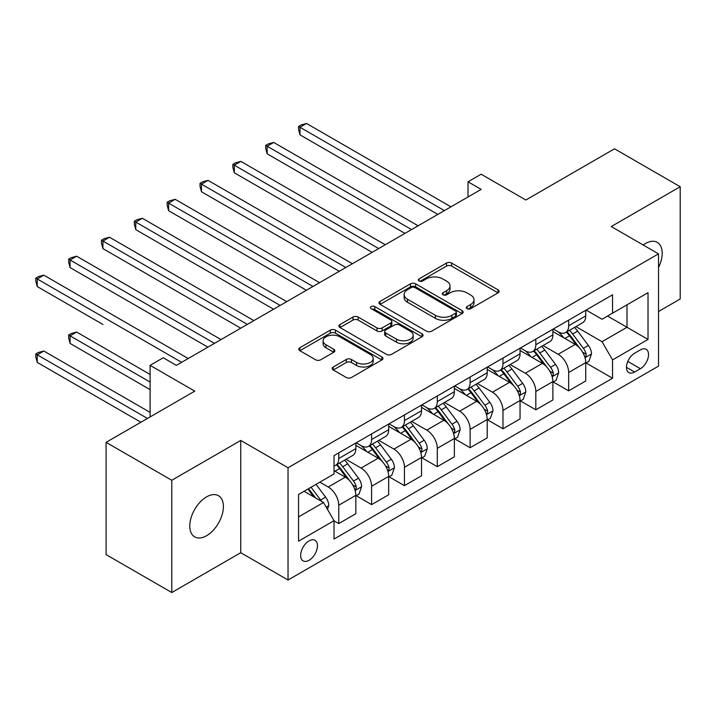 <?xml version="1.0" encoding="UTF-8"?>
<svg xmlns="http://www.w3.org/2000/svg" width="716" height="716" viewBox="0 0 716 716"><rect width="100%" height="100%" fill="white"/><g stroke="black" fill="none" stroke-linecap="round" stroke-linejoin="round"><path stroke-width="1.07" d="M467.047 308.668A2.551 1.477 0 0 0 470.663 308.668L498.067 292.844A3.652 2.103 0 0 0 499.133 291.358A3.652 2.103 0 0 0 498.067 289.864L451.644 263.067A3.652 2.103 0 0 0 446.48 263.067L419.084 278.882A2.551 1.477 0 0 0 418.332 279.929A2.551 1.477 0 0 0 419.084 280.967A2.551 1.477 0 0 0 422.691 280.967L426.235 278.918A11.671 6.739 0 0 1 442.739 278.918L446.614 281.155A11.671 6.739 0 0 1 450.033 285.917A11.671 6.739 0 0 1 446.614 290.687L443.061 292.737A2.551 1.477 0 0 0 442.318 293.775A2.551 1.477 0 0 0 443.061 294.813A2.551 1.477 0 0 0 446.677 294.813L450.221 292.772A11.671 6.739 0 0 1 466.725 292.772L470.6 295.001A11.671 6.739 0 0 1 474.019 299.771A11.671 6.739 0 0 1 470.6 304.533L467.047 306.582A2.551 1.477 0 0 0 466.304 307.62A2.551 1.477 0 0 0 467.047 308.668L467.047 306.582M206.593 535.711A23.78 13.729 120 0 0 222.121 514.759A23.78 13.729 120 0 0 218.478 495.705A23.78 13.729 120 0 0 206.593 496.877A23.78 13.729 120 0 0 191.056 517.838A23.78 13.729 120 0 0 194.698 536.893A23.78 13.729 120 0 0 206.593 535.711M658.523 267.498A23.78 13.729 120 0 0 657.279 242.366A23.78 13.729 120 0 0 645.385 243.547A23.78 13.729 120 0 0 643.165 244.988M309.061 560.288A11.895 6.865 120 0 0 316.83 549.816A11.895 6.865 120 0 0 315.004 540.285A11.895 6.865 120 0 0 309.061 540.875A11.895 6.865 120 0 0 301.293 551.356A11.895 6.865 120 0 0 303.119 560.879A11.895 6.865 120 0 0 309.061 560.288M333.262 366.995A3.652 2.103 0 0 0 332.188 368.489A3.652 2.103 0 0 0 333.262 369.975L346.284 377.493A3.652 2.103 0 0 0 351.44 377.493L381.879 359.924A3.652 2.103 0 0 0 382.944 358.439A3.652 2.103 0 0 0 381.879 356.944L335.455 330.148A3.652 2.103 0 0 0 330.291 330.148L299.861 347.716A3.652 2.103 0 0 0 298.796 349.202A3.652 2.103 0 0 0 299.861 350.697L315.595 359.772A3.652 2.103 0 0 0 320.75 359.772L333.772 352.254A3.652 2.103 0 0 0 334.846 350.768A3.652 2.103 0 0 0 333.772 349.283L325.977 344.772A9.756 5.63 0 0 1 323.113 340.789A9.756 5.63 0 0 1 329.136 335.589A9.756 5.63 0 0 1 339.769 336.806L370.333 354.456A9.756 5.63 0 0 1 373.188 358.439A9.756 5.63 0 0 1 367.165 363.639A9.756 5.63 0 0 1 356.532 362.421L351.44 359.477A3.652 2.103 0 0 0 346.284 359.477L333.262 366.995L333.262 369.975M658.523 311.505L680.2 298.993L680.2 186.733L614.516 148.803L525.83 200.006L481.161 174.212L468.031 181.801L481.161 189.382L176.369 365.357L163.239 357.767L150.1 365.357L150.1 416.936M171.777 480.266L171.777 592.526L240.746 552.707L240.746 440.447L171.777 480.266L106.084 442.345L194.761 391.142L150.1 365.357M240.746 440.447L288.038 467.754L658.523 253.858L658.523 366.118L288.038 580.014L288.038 467.754M680.2 186.733L611.231 226.551L658.523 253.858M426.494 331.186A3.652 2.103 0 0 0 431.65 331.186L462.088 313.617A3.652 2.103 0 0 0 463.154 312.131A3.652 2.103 0 0 0 462.088 310.637L415.665 283.831A3.652 2.103 0 0 0 410.501 283.831L380.071 301.409A3.652 2.103 0 0 0 379.006 302.895A3.652 2.103 0 0 0 380.071 304.381L426.494 331.186M372.195 309.214A2.551 1.477 0 0 1 374.781 309.58L374.781 306.546L421.984 333.79A3.652 2.103 0 0 1 423.049 335.285A3.652 2.103 0 0 1 421.984 336.771L391.545 354.339A3.652 2.103 0 0 1 386.389 354.339L339.966 327.534L339.966 324.563A3.652 2.103 0 0 0 338.901 326.048A3.652 2.103 0 0 0 339.966 327.534M339.966 324.563L352.988 317.045A3.652 2.103 0 0 1 358.152 317.045L376.974 327.91A3.652 2.103 0 0 0 382.138 327.91L390.775 322.925A3.652 2.103 0 0 0 391.84 321.43A3.652 2.103 0 0 0 390.775 319.945L371.174 308.632A2.551 1.477 0 0 1 370.423 307.585A2.551 1.477 0 0 1 371.998 306.224A2.551 1.477 0 0 1 374.781 306.546M171.777 592.526L106.084 554.605L106.084 442.345M640.39 349.882L634.609 353.221A11.519 6.65 120 0 0 627.091 363.37A11.519 6.65 120 0 0 628.854 372.606A11.519 6.65 120 0 0 634.609 372.034L640.39 368.695A11.519 6.65 120 0 0 647.917 358.546A11.519 6.65 120 0 0 646.154 349.31A11.519 6.65 120 0 0 640.39 349.882M586.135 310.064L602.031 319.238L612.538 313.169L612.538 294.813L334.023 455.618L334.023 473.974L298.554 494.452L298.554 541.18L334.023 520.693L334.023 539.05L612.538 378.254L612.538 359.897L602.031 341.693L575.906 326.612M612.538 313.169L648.016 292.692L648.016 339.42L612.538 359.897M240.746 552.707L288.038 580.014M468.031 181.801L468.031 196.972M607.553 316.051L626.992 327.284L626.992 304.828L648.016 292.692M602.031 341.693L626.992 327.284L648.016 339.42M298.554 516.907L323.516 502.489L304.067 491.265M334.023 520.845L338.757 523.584L338.757 505.228A14.866 8.583 -120 0 0 328.241 487.023L319.837 482.163M338.757 523.584L355.834 513.721L355.834 495.365A14.866 8.583 -120 0 0 345.318 477.16L334.023 470.636M356.228 495.74L371.595 504.619L371.595 486.262A14.866 8.583 -120 0 0 361.088 468.058L345.998 459.341M371.595 504.619L388.681 494.756L388.681 476.4A14.866 8.583 -120 0 0 378.164 458.195L355.834 445.298M389.074 476.784L404.442 485.654L404.442 467.297A14.866 8.583 -120 0 0 393.934 449.093L378.845 440.385M404.442 485.654L421.518 475.791L421.518 457.435A14.866 8.583 -120 0 0 411.011 439.239L388.681 426.342M421.912 457.819L437.288 466.689L437.288 448.332A14.866 8.583 -120 0 0 426.772 430.137L411.682 421.42M437.288 466.689L454.365 456.835L454.365 438.478A14.866 8.583 -120 0 0 443.857 420.274L421.518 407.377M454.758 438.854L470.126 447.733L470.126 429.376A14.866 8.583 -120 0 0 459.618 411.172L444.529 402.455M470.126 447.733L487.211 437.87L487.211 419.513A14.866 8.583 -120 0 0 476.695 401.309L454.365 388.412M487.605 419.889L502.972 428.768L502.972 410.411A14.866 8.583 -120 0 0 492.465 392.207L477.375 383.499M502.972 428.768L520.049 418.905L520.049 400.548A14.866 8.583 -120 0 0 509.541 382.344L487.211 369.456M520.442 400.933L535.819 409.803L535.819 391.446A14.866 8.583 -120 0 0 525.311 373.242L510.213 364.534M535.819 409.803L552.895 399.949L552.895 381.592A14.866 8.583 -120 0 0 542.388 363.388L520.049 350.491M553.289 381.968L568.665 390.846L568.665 372.49A14.866 8.583 -120 0 0 558.149 354.286L543.059 345.568M568.665 390.846L585.742 380.984L585.742 362.627A14.866 8.583 -120 0 0 575.234 344.423L552.895 331.526M553.289 329.029L558.149 331.83A14.866 8.583 -120 0 0 565.586 332.564A14.866 8.583 -120 0 0 568.665 325.762L568.665 320.15M520.442 347.985L525.311 350.795A14.866 8.583 -120 0 0 532.74 351.529A14.866 8.583 -120 0 0 535.819 344.727L535.819 339.115M487.605 366.95L492.465 369.76A14.866 8.583 -120 0 0 499.893 370.494A14.866 8.583 -120 0 0 502.972 363.692L502.972 358.072M454.758 385.915L459.618 388.716A14.866 8.583 -120 0 0 467.047 389.459A14.866 8.583 -120 0 0 470.126 382.648L470.126 377.037M421.912 404.871L426.772 407.681A14.866 8.583 -120 0 0 434.209 408.415A14.866 8.583 -120 0 0 437.288 401.613L437.288 396.002M389.074 423.836L393.934 426.647A14.866 8.583 -120 0 0 401.363 427.38A14.866 8.583 -120 0 0 404.442 420.578L404.442 414.958M356.228 442.801L361.088 445.603A14.866 8.583 -120 0 0 368.516 446.345A14.866 8.583 -120 0 0 371.595 439.535L371.595 433.923M586.135 363.003L612.538 378.254M565.586 332.564L582.663 322.71A14.866 8.583 -120 0 0 585.742 315.899L585.742 310.288M532.74 351.529L549.816 341.666A14.866 8.583 -120 0 0 552.895 334.864L552.895 329.253M499.893 370.494L516.97 360.631A14.866 8.583 -120 0 0 520.049 353.829L520.049 348.218M467.047 389.459L484.132 379.596A14.866 8.583 -120 0 0 487.211 372.794L487.211 367.174M434.209 408.415L451.286 398.552A14.866 8.583 -120 0 0 454.365 391.75L454.365 386.139M401.363 427.38L418.439 417.517A14.866 8.583 -120 0 0 421.518 410.715L421.518 405.104M368.516 446.345L385.602 436.483A14.866 8.583 -120 0 0 388.681 429.681L388.681 424.06M334.023 465.901A14.866 8.583 -120 0 0 335.679 465.302L352.755 455.448A14.866 8.583 -120 0 0 355.834 448.637L355.834 443.025M335.679 465.302A14.866 8.583 -120 0 0 338.757 458.5L338.757 452.888M323.516 502.489L334.023 520.693M468.067 309.026L470.6 307.567A11.671 6.739 0 0 0 474.019 302.805L474.019 299.771M450.033 285.917L450.033 288.951A11.671 6.739 0 0 1 446.614 293.721L444.081 295.18M498.014 292.871L451.644 266.101A3.652 2.103 0 0 0 446.48 266.101L420.104 281.325M462.035 313.644L415.665 286.865A3.652 2.103 0 0 0 410.501 286.865L380.115 304.416M455.636 313.169A2.551 1.477 0 0 0 456.387 312.131A2.551 1.477 0 0 0 455.636 311.084L414.886 287.555A2.551 1.477 0 0 0 411.279 287.555L407.538 289.72A11.671 6.739 0 0 0 404.119 294.482A11.671 6.739 0 0 0 407.538 299.243L435.391 315.326A11.671 6.739 0 0 0 451.894 315.326L455.636 313.169L455.636 316.204A2.551 1.477 0 0 0 456.387 315.165L456.387 312.131M404.119 294.482L404.119 297.516A11.671 6.739 0 0 0 407.538 302.277L407.538 299.243M455.636 316.204L451.894 318.36A11.671 6.739 0 0 1 435.391 318.36L407.538 302.277M340.01 327.57L352.988 320.079L352.988 317.045M391.84 321.43L391.84 324.464A3.652 2.103 0 0 1 390.775 325.959L382.138 330.944A3.652 2.103 0 0 1 376.974 330.944L358.152 320.079A3.652 2.103 0 0 0 352.988 320.079M374.781 309.58L421.93 336.797M396.512 339.187A9.756 5.63 0 0 0 407.144 340.413A9.756 5.63 0 0 0 413.168 335.204A9.756 5.63 0 0 0 410.313 331.222L399.546 325.01A3.652 2.103 0 0 0 394.382 325.01L385.745 329.995A3.652 2.103 0 0 0 384.68 331.481A3.652 2.103 0 0 0 385.745 332.976L396.512 339.187L396.512 342.221A9.756 5.63 0 0 0 407.144 343.447A9.756 5.63 0 0 0 413.168 338.238L413.168 335.204M384.68 331.481L384.68 334.515A3.652 2.103 0 0 0 385.745 336.01L385.745 332.976M396.512 342.221L385.745 336.01M373.188 358.439L373.188 361.473A9.756 5.63 0 0 1 367.165 366.673A9.756 5.63 0 0 1 356.532 365.455L351.44 362.511A3.652 2.103 0 0 0 346.284 362.511L333.307 370.002M323.113 340.789L323.113 343.823A9.756 5.63 0 0 0 325.977 347.806L325.977 344.772M333.728 352.281L325.977 347.806M381.825 359.951L335.455 333.182A3.652 2.103 0 0 0 330.291 333.182L299.906 350.724M585.742 363.236L588.892 361.41L591.523 353.829A9.845 5.683 -120 0 0 588.382 345.443L577.642 331.114A28.425 16.414 -120 0 0 574.536 327.4M563.859 337.863A28.425 16.414 -120 0 0 558.041 331.768M584.847 357.203L585.992 355.968L586.207 354.25A9.845 5.683 -120 0 0 583.388 348.325L572.648 333.996A28.425 16.414 -120 0 0 569.551 330.282M566.902 331.803A23.592 13.622 60 0 1 570.777 336.207L579.862 348.334M299.995 210.701L372.123 252.345L234.311 172.78L234.311 165.19L240.88 161.395L385.262 244.756M566.392 332.099A28.425 16.414 60 0 1 569.497 335.813L576.631 345.345M444.376 210.62L299.995 127.269L306.564 123.474L450.946 206.834M437.807 214.415L299.995 134.85L299.995 127.269L298.554 126.428L301.176 124.915L306.564 123.474M299.995 134.85L298.554 129.462L298.554 126.428M552.895 382.192L556.046 380.375L558.677 372.794A9.845 5.683 -120 0 0 555.535 364.408L544.795 350.07A28.425 16.414 -120 0 0 541.699 346.356M531.021 356.819A28.425 16.414 -120 0 0 525.195 350.733M552 376.168L553.146 374.924L553.361 373.206A9.845 5.683 -120 0 0 550.541 367.29L539.801 352.952A28.425 16.414 -120 0 0 536.705 349.238M534.055 350.768A23.592 13.622 60 0 1 537.931 355.172L547.015 367.299M267.158 229.666L339.277 271.301L201.464 191.736L201.464 184.155L208.034 180.36L352.415 263.721M533.554 351.064A28.425 16.414 60 0 1 536.651 354.778L543.793 364.301M520.049 401.157L523.208 399.34L525.83 391.75A9.845 5.683 -120 0 0 522.689 383.364L511.958 369.035A28.425 16.414 -120 0 0 508.852 365.321M498.175 375.784A28.425 16.414 -120 0 0 492.357 369.698M519.154 395.125L520.299 393.89L520.514 392.171A9.845 5.683 -120 0 0 517.695 386.246L506.964 371.917A28.425 16.414 -120 0 0 503.858 368.203M501.218 369.733A23.592 13.622 60 0 1 505.084 374.137L514.169 386.264M234.311 248.622L306.43 290.266L168.618 210.701L168.618 203.111L175.187 199.325L319.569 282.677M500.708 370.02A28.425 16.414 60 0 1 503.804 373.743L510.947 383.266M487.211 420.122L490.362 418.296L492.984 410.715A9.845 5.683 -120 0 0 489.842 402.329L479.111 388A28.425 16.414 -120 0 0 476.006 384.286M465.328 394.749A28.425 16.414 -120 0 0 459.511 388.654M486.307 414.09L487.453 412.855L487.668 411.136A9.845 5.683 -120 0 0 484.857 405.211L474.117 390.882A28.425 16.414 -120 0 0 471.012 387.168M468.371 388.69A23.592 13.622 60 0 1 472.247 393.093L481.331 405.229M201.464 267.587L273.593 309.231L135.78 229.666L135.78 222.076L142.35 218.282L286.731 301.642M467.861 388.985A28.425 16.414 60 0 1 470.967 392.699L478.1 402.231M411.539 229.585L267.158 146.225L273.718 142.439L418.108 225.791M404.97 233.38L267.158 153.815L267.158 146.225L265.708 145.393L268.339 143.88L273.718 142.439M267.158 153.815L265.708 148.427L265.708 145.393M378.692 248.55L232.861 164.358L235.492 162.836L240.88 161.395M234.311 172.78L232.861 167.392L232.861 164.358M345.846 267.507L200.024 183.314L202.646 181.801L208.034 180.36M201.464 191.736L200.024 186.348L200.024 183.314M454.365 439.087L457.515 437.261L460.146 429.681A9.845 5.683 -120 0 0 457.005 421.294L446.265 406.957A28.425 16.414 -120 0 0 443.168 403.242M432.491 413.705A28.425 16.414 -120 0 0 426.664 407.619M453.47 433.055L454.615 431.82L454.83 430.101A9.845 5.683 -120 0 0 452.011 424.176L441.271 409.847A28.425 16.414 -120 0 0 438.174 406.124M435.525 407.655A23.592 13.622 60 0 1 439.4 412.058L448.485 424.185M168.618 286.552L240.746 328.188L102.934 248.622L102.934 241.041L109.503 237.247L253.885 320.607M435.015 407.95A28.425 16.414 60 0 1 438.12 411.664L445.254 421.187M312.999 286.472L167.177 202.279L169.799 200.766L175.187 199.325M168.618 210.701L167.177 205.313L167.177 202.279M421.518 458.043L424.678 456.226L427.3 448.637A9.845 5.683 -120 0 0 424.158 440.25L413.418 425.922A28.425 16.414 -120 0 0 410.322 422.207M399.644 432.67A28.425 16.414 -120 0 0 393.827 426.584M420.623 452.011L421.769 450.776L421.984 449.057A9.845 5.683 -120 0 0 419.164 443.132L408.433 428.803A28.425 16.414 -120 0 0 405.328 425.089M402.678 426.62A23.592 13.622 60 0 1 406.554 431.023L415.638 443.15M135.78 305.517L207.9 347.153L70.087 267.587L70.087 259.998L76.657 256.212L221.038 339.572M402.177 426.915A28.425 16.414 60 0 1 405.274 430.629L412.416 440.152M280.162 305.437L134.331 221.244L136.962 219.722L142.35 218.282M135.78 229.666L134.331 224.278L134.331 221.244M388.681 477.008L391.831 475.191L394.453 467.602A9.845 5.683 -120 0 0 391.312 459.216L380.581 444.887A28.425 16.414 -120 0 0 377.475 441.172M366.798 451.635A28.425 16.414 -120 0 0 360.98 445.54M387.777 470.976L388.922 469.741L389.137 468.022A9.845 5.683 -120 0 0 386.318 462.097L375.587 447.769A28.425 16.414 -120 0 0 372.481 444.054M369.841 445.576A23.592 13.622 60 0 1 373.707 449.988L382.8 462.115M102.934 324.473L37.241 286.552L37.241 278.963L43.81 275.168L188.201 358.528M369.331 445.871A28.425 16.414 60 0 1 372.436 449.585L379.57 459.117M247.315 324.402L101.484 240.209L104.115 238.688L109.503 237.247M102.934 248.622L101.484 243.243L101.484 240.209M355.834 495.973L358.985 494.147L361.616 486.567A9.845 5.683 -120 0 0 358.465 478.181L347.734 463.852A28.425 16.414 -120 0 0 344.629 460.137M354.939 489.941L356.085 488.706L356.3 486.987A9.845 5.683 -120 0 0 353.48 481.062L342.74 466.734A28.425 16.414 -120 0 0 339.644 463.019M336.994 464.541A23.592 13.622 60 0 1 340.87 468.944L349.954 481.071M150.1 374.459L76.657 332.063L70.087 335.849L70.087 343.438L150.1 389.629M336.484 464.836A28.425 16.414 60 0 1 339.59 468.55L346.723 478.082M70.087 343.438L68.647 338.05L68.647 335.016L150.1 382.049M68.647 335.016L71.269 333.504L76.657 332.063M214.469 343.358L68.647 259.165L71.269 257.653L76.657 256.212M70.087 267.587L68.647 262.199L68.647 259.165M327.454 509.318L328.769 505.523A9.845 5.683 -120 0 0 325.628 497.146L316.042 484.356M150.1 412.38L43.81 351.019L37.241 354.814L37.241 362.403L140.9 422.243M321.529 501.343A9.845 5.683 -120 0 0 320.634 500.028L311.057 487.238M308.587 488.661L315.47 497.853M307.898 489.055L313.742 496.85M37.241 362.403L35.8 357.015L35.8 353.981L147.469 418.448M35.8 353.981L38.431 352.46L43.81 351.019M181.631 362.323L35.8 278.13L38.431 276.609L43.81 275.168M37.241 286.552L35.8 281.164L35.8 278.13M328.241 487.023L345.318 477.16M361.088 468.058L378.164 458.195M393.934 449.093L411.011 439.239M426.772 430.137L443.857 420.274M459.618 411.172L476.695 401.309M492.465 392.207L509.541 382.344M525.311 373.242L542.388 363.388M558.149 354.286L575.234 344.423M568.665 325.762L585.742 315.899M568.665 372.49L585.742 362.627M535.819 391.446L552.895 381.592M535.819 344.727L552.895 334.864M502.972 410.411L520.049 400.548M502.972 363.692L520.049 353.829M470.126 429.376L487.211 419.513M470.126 382.648L487.211 372.794M437.288 448.332L454.365 438.478M437.288 401.613L454.365 391.75M404.442 467.297L421.518 457.435M404.442 420.578L421.518 410.715M371.595 486.262L388.681 476.4M371.595 439.535L388.681 429.681M338.757 505.228L355.834 495.365M338.757 458.5L355.834 448.637M627.789 361.419L640.39 368.695M626.464 367.326L634.609 372.034M470.6 307.567L470.6 304.533M443.061 294.813L443.061 292.737M446.614 293.721L446.614 290.687M419.084 280.967L419.084 278.882M446.48 266.101L446.48 263.067M451.644 266.101L451.644 263.067M498.067 292.844L498.067 289.864M380.071 304.381L380.071 301.409M410.501 286.865L410.501 283.831M415.665 286.865L415.665 283.831M462.088 313.617L462.088 310.637M435.391 318.36L435.391 315.326M451.894 318.36L451.894 315.326M358.152 320.079L358.152 317.045M376.974 330.944L376.974 327.91M382.138 330.944L382.138 327.91M390.775 325.959L390.775 322.925M421.984 336.771L421.984 333.79M346.284 362.511L346.284 359.477M351.44 362.511L351.44 359.477M356.532 365.455L356.532 362.421M333.772 352.254L333.772 349.283M299.861 350.697L299.861 347.716M330.291 333.182L330.291 330.148M335.455 333.182L335.455 330.148M381.879 359.924L381.879 356.944M585.008 357.74L591.452 354.017M572.648 333.996L577.642 331.114M564.906 338.462L569.497 335.813M583.388 348.325L588.382 345.443M582.609 352.174L586.207 354.25M552.161 376.705L558.614 372.982M539.801 352.952L544.795 350.07M532.06 357.427L536.651 354.778M550.541 367.29L555.535 364.408M549.763 371.13L553.361 373.206M519.315 395.671L525.768 391.938M506.964 371.917L511.958 369.035M499.222 376.392L503.804 373.743M517.695 386.246L522.689 383.364M516.916 390.095L520.514 392.171M486.477 414.627L492.921 410.903M474.117 390.882L479.111 388M466.376 395.348L470.967 392.699M484.857 405.211L489.842 402.329M484.07 409.06L487.668 411.136M453.631 433.592L460.084 429.869M441.271 409.847L446.265 406.957M433.529 414.313L438.12 411.664M452.011 424.176L457.005 421.294M451.232 428.016L454.83 430.101M420.784 452.557L427.237 448.834M408.433 428.803L413.418 425.922M400.692 433.278L405.274 430.629M419.164 443.132L424.158 440.25M418.386 446.981L421.984 449.057M387.938 471.513L394.391 467.79M375.587 447.769L380.581 444.887M367.845 452.235L372.436 449.585M386.318 462.097L391.312 459.216M385.539 465.946L389.137 468.022M355.1 490.478L361.544 486.755M342.74 466.734L347.734 463.852M334.999 471.2L339.59 468.55M353.48 481.062L358.465 478.181M352.693 484.902L356.3 486.987M326.21 507.161L328.707 505.72M320.634 500.028L325.628 497.146"/></g></svg>
